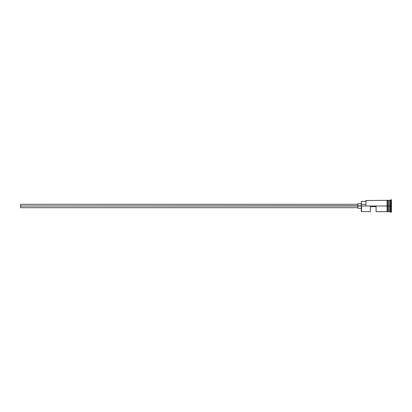 <?xml version="1.0" encoding="UTF-8"?>
<svg xmlns="http://www.w3.org/2000/svg" width="412" height="412" viewBox="0 0 412 412"><rect width="100%" height="100%" fill="white"/><g stroke="black" fill="none" stroke-linecap="round" stroke-linejoin="round"><path stroke-width="0.62" d="M361.53 206L361.303 211.449L361.303 205.845L20.6 206L20.6 207.705L20.6 206L357.899 206L357.899 208.271L357.899 206L361.303 206L361.303 204.331L365.846 204.331L361.303 204.331L361.303 201.401L361.53 211.68L361.53 206L387.084 206L361.53 206M391.4 212.247L388.902 211.567L388.902 206L388.789 211.68L388.789 200.32L389.016 211.567L389.129 200.32L389.129 211.68L389.129 206L390.262 206L390.262 211.68L390.262 206L389.129 206L389.129 200.32L390.262 200.32L390.262 206L390.262 200.32L390.834 199.753L390.834 206L390.262 206L390.834 206L390.834 212.247L390.834 206L391.4 206L390.834 206L390.834 199.753L391.4 199.753L391.4 212.247L391.4 199.753M370.388 211.68L370.388 206.68L376.068 206.68L376.068 211.68L376.068 206.68L370.388 206.68L370.388 211.68L361.303 211.449M387.651 211.68L388.789 211.68L388.789 206L387.084 206L387.084 211.737L387.651 211.737L387.651 200.263L387.084 200.263L387.084 206L388.789 206L388.789 200.32L387.651 200.32M365.846 205.845L366.072 200.32L365.846 205.845M387.651 211.737L387.651 200.263M387.084 200.263L387.084 211.737M357.899 203.729L357.899 206L357.899 203.729L361.303 203.729M20.6 204.295L20.6 206L20.6 204.295L357.899 204.295M357.899 207.705L20.6 207.705M361.303 208.271L357.899 208.271M387.084 211.68L376.068 211.68M387.084 200.32L365.846 200.551M361.303 201.401L365.846 201.401"/></g></svg>
